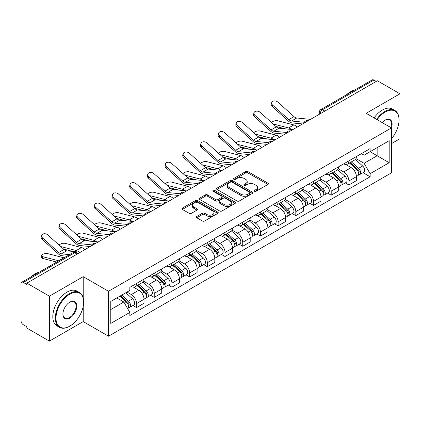 <?xml version="1.0" encoding="UTF-8"?>
<svg xmlns="http://www.w3.org/2000/svg" width="421" height="421" viewBox="0 0 421 421"><rect width="100%" height="100%" fill="white"/><g stroke="black" fill="none" stroke-linecap="round" stroke-linejoin="round"><path stroke-width="0.63" d="M254.547 191.276A1.1 0.637 0 0 0 256.105 191.276L267.94 184.445A1.573 0.91 0 0 0 268.398 183.803A1.573 0.91 0 0 0 267.94 183.161L247.895 171.589A1.573 0.91 0 0 0 245.669 171.589L233.834 178.42A1.1 0.637 0 0 0 233.513 178.867A1.1 0.637 0 0 0 233.834 179.32A1.1 0.637 0 0 0 235.397 179.32L236.928 178.436A5.041 2.91 0 0 1 244.054 178.436L245.722 179.399A5.041 2.91 0 0 1 247.201 181.456A5.041 2.91 0 0 1 245.722 183.514L244.191 184.398A1.1 0.637 0 0 0 243.87 184.851A1.1 0.637 0 0 0 244.191 185.298A1.1 0.637 0 0 0 245.753 185.298L247.28 184.414A5.041 2.91 0 0 1 254.41 184.414L256.079 185.377A5.041 2.91 0 0 1 257.557 187.434A5.041 2.91 0 0 1 256.079 189.492L254.547 190.376A1.1 0.637 0 0 0 254.226 190.829A1.1 0.637 0 0 0 254.547 191.276L254.547 190.376M196.786 216.462A1.573 0.91 0 0 0 196.323 217.104A1.573 0.91 0 0 0 196.786 217.746L202.406 220.993A1.573 0.91 0 0 0 204.632 220.993L217.773 213.41A1.573 0.91 0 0 0 218.236 212.763A1.573 0.91 0 0 0 217.773 212.121L197.728 200.549A1.573 0.91 0 0 0 195.502 200.549L182.361 208.137A1.573 0.91 0 0 0 181.904 208.779A1.573 0.91 0 0 0 182.361 209.421L189.155 213.342A1.573 0.91 0 0 0 191.381 213.342L197.007 210.095A1.573 0.91 0 0 0 197.47 209.453A1.573 0.91 0 0 0 197.007 208.811L193.639 206.869A4.21 2.431 0 0 1 192.402 205.148A4.21 2.431 0 0 1 195.007 202.901A4.21 2.431 0 0 1 199.596 203.427L212.789 211.047A4.21 2.431 0 0 1 214.026 212.763A4.21 2.431 0 0 1 211.426 215.01A4.21 2.431 0 0 1 206.832 214.484L204.632 213.215A1.573 0.91 0 0 0 202.406 213.215L196.786 216.462L196.786 217.746M108.513 291.269L83.216 276.665L49.41 296.184L26.833 283.149L377.374 80.769L399.95 93.799L366.144 113.317L391.441 127.921L108.513 291.269L108.513 336.2L391.441 172.852L391.441 127.921M237.039 201.001A1.573 0.91 0 0 0 239.265 201.001L252.405 193.413A1.573 0.91 0 0 0 252.863 192.771A1.573 0.91 0 0 0 252.405 192.129L232.36 180.556A1.573 0.91 0 0 0 230.134 180.556L216.994 188.145A1.573 0.91 0 0 0 216.531 188.787A1.573 0.91 0 0 0 216.994 189.429L237.039 201.001M213.594 191.513A1.1 0.637 0 0 1 214.71 191.671L214.71 190.36L235.092 202.127A1.573 0.91 0 0 1 235.55 202.769A1.573 0.91 0 0 1 235.092 203.411L221.951 211A1.573 0.91 0 0 1 219.72 211L199.68 199.428L199.68 198.138A1.573 0.91 0 0 0 199.217 198.78A1.573 0.91 0 0 0 199.68 199.428M199.68 198.138L205.301 194.891A1.573 0.91 0 0 1 207.532 194.891L215.657 199.586A1.573 0.91 0 0 0 217.883 199.586L221.614 197.433A1.573 0.91 0 0 0 222.077 196.791A1.573 0.91 0 0 0 221.614 196.149L213.152 191.26A1.1 0.637 0 0 1 212.831 190.813A1.1 0.637 0 0 1 213.51 190.224A1.1 0.637 0 0 1 214.71 190.36M49.41 296.184L49.41 341.115L26.833 328.08L26.833 326.77L23.318 324.738A3.21 1.852 -120 0 1 21.05 320.807L21.05 283.738A3.21 1.852 -120 0 1 21.713 282.27L73.107 252.6A3.21 1.852 60 0 1 74.706 252.758L23.318 282.428A3.21 1.852 -120 0 0 21.713 282.27M391.441 143.645L399.95 138.73L399.95 93.799M49.41 341.115L83.216 321.597L108.513 336.2M26.833 283.149L26.833 284.459L23.318 282.428M324.849 111.091L322.47 109.718A3.21 1.852 60 0 0 320.865 109.555L372.253 79.885A3.21 1.852 60 0 1 373.859 80.048L322.47 109.718A3.21 1.852 120 0 0 320.202 113.644L320.202 113.775M376.242 81.421L373.859 80.048M348.898 160.869A7.378 4.263 60 0 1 347.372 164.179L354.861 159.859A7.378 4.263 -120 0 0 356.387 156.544M338.273 168.816L343.683 171.936A7.378 4.263 60 0 1 348.898 180.977L356.387 176.652A7.378 4.263 -120 0 0 351.172 167.616L345.809 164.522M356.387 176.652L356.387 180.646L348.898 184.972L345.309 182.898M347.372 164.179A7.378 4.263 60 0 1 343.741 163.848M348.898 180.977L348.898 184.972M331.201 171.084A7.378 4.263 60 0 1 329.675 174.399L337.163 170.073A7.378 4.263 -120 0 0 338.689 166.763M327.612 193.118L331.206 195.186L338.689 190.866L338.689 186.871A7.378 4.263 -120 0 0 333.474 177.83L328.112 174.736M329.675 174.399A7.378 4.263 60 0 1 326.043 174.068M320.576 179.03L325.986 182.156A7.378 4.263 60 0 1 331.206 191.192L331.206 195.186M313.508 181.304A7.378 4.263 60 0 1 311.977 184.614L319.465 180.293A7.378 4.263 -120 0 0 320.991 176.978M309.914 203.332L313.508 205.406L320.991 201.085L320.991 197.086A7.378 4.263 -120 0 0 315.776 188.05L310.414 184.956M311.977 184.614A7.378 4.263 60 0 1 308.346 184.282M302.878 189.25L308.288 192.371A7.378 4.263 60 0 1 313.508 201.412L313.508 205.406M295.81 191.518A7.378 4.263 60 0 1 294.279 194.834L301.768 190.508A7.378 4.263 -120 0 0 303.294 187.198M292.221 213.552L295.81 215.62L303.299 211.3L303.299 207.306A7.378 4.263 -120 0 0 298.079 198.265L292.721 195.17M294.279 194.834A7.378 4.263 60 0 1 290.648 194.502M285.185 199.465L290.59 202.59A7.378 4.263 60 0 1 295.81 211.626L295.81 215.62M278.113 201.738A7.378 4.263 60 0 1 276.581 205.048L284.07 200.728A7.378 4.263 -120 0 0 285.601 197.412M274.524 223.767L278.113 225.84L285.601 221.52L285.601 217.52A7.378 4.263 -120 0 0 280.381 208.484L275.024 205.39M276.581 205.048A7.378 4.263 60 0 1 272.95 204.717M267.488 209.684L272.892 212.805A7.378 4.263 60 0 1 278.113 221.846L278.113 225.84M260.415 211.952A7.378 4.263 60 0 1 258.889 215.268L266.372 210.947A7.378 4.263 -120 0 0 267.903 207.632M256.826 233.987L260.415 236.06L267.903 231.734L267.903 227.74A7.378 4.263 -120 0 0 262.683 218.699L257.326 215.605M258.889 215.268A7.378 4.263 60 0 1 255.252 214.936M249.79 219.904L255.194 223.025A7.378 4.263 60 0 1 260.415 232.06L260.415 236.06M242.717 222.172A7.378 4.263 60 0 1 241.191 225.482L248.674 221.162A7.378 4.263 -120 0 0 250.206 217.852M239.128 244.201L242.717 246.274L250.206 241.954L250.206 237.954A7.378 4.263 -120 0 0 244.985 228.919L239.628 225.824M241.191 225.482A7.378 4.263 60 0 1 237.555 225.151M232.092 230.119L237.502 233.239A7.378 4.263 60 0 1 242.717 242.28L242.717 246.274M225.019 232.392A7.378 4.263 60 0 1 223.493 235.702L230.982 231.382A7.378 4.263 -120 0 0 232.508 228.066M221.43 254.421L225.019 256.494L232.508 252.168L232.508 248.174A7.378 4.263 -120 0 0 227.287 239.133L221.93 236.044M223.493 235.702A7.378 4.263 60 0 1 219.857 235.371M214.394 240.338L219.804 243.459A7.378 4.263 60 0 1 225.019 252.495L225.019 256.494M207.321 242.607A7.378 4.263 60 0 1 205.795 245.922L213.284 241.596A7.378 4.263 -120 0 0 214.81 238.286M203.732 264.635L207.321 266.709L214.81 262.388L214.81 258.394A7.378 4.263 -120 0 0 209.595 249.353L204.232 246.259M205.795 245.922A7.378 4.263 60 0 1 202.164 245.585M196.696 250.553L202.106 253.674A7.378 4.263 60 0 1 207.321 262.715L207.321 266.709M189.624 252.826A7.378 4.263 60 0 1 188.098 256.136L195.586 251.816A7.378 4.263 -120 0 0 197.112 248.501M186.035 274.855L189.629 276.929L197.112 272.603L197.112 268.609A7.378 4.263 -120 0 0 191.897 259.573L186.535 256.478M188.098 256.136A7.378 4.263 60 0 1 184.466 255.805M178.999 260.773L184.409 263.893A7.378 4.263 60 0 1 189.629 272.929L189.629 276.929M171.931 263.041A7.378 4.263 60 0 1 170.4 266.356L177.888 262.03A7.378 4.263 -120 0 0 179.414 258.72M168.337 285.07L171.931 287.143L179.414 282.823L179.414 278.828A7.378 4.263 -120 0 0 174.199 269.787L168.837 266.693M170.4 266.356A7.378 4.263 60 0 1 166.769 266.019M161.301 270.987L166.711 274.108A7.378 4.263 60 0 1 171.931 283.149L171.931 287.143M154.233 273.261A7.378 4.263 60 0 1 152.702 276.571L160.19 272.25A7.378 4.263 -120 0 0 161.717 268.935M150.644 295.289L154.233 297.363L161.722 293.037L161.722 289.043A7.378 4.263 -120 0 0 156.501 280.007L151.144 276.913M152.702 276.571A7.378 4.263 60 0 1 149.071 276.239M143.608 281.207L149.013 284.328A7.378 4.263 60 0 1 154.233 293.369L154.233 297.363M136.536 283.475A7.378 4.263 60 0 1 135.004 286.79L142.493 282.465A7.378 4.263 -120 0 0 144.024 279.155M132.947 305.504L136.536 307.577L144.024 303.257L144.024 299.263A7.378 4.263 -120 0 0 138.804 290.222L133.446 287.127M135.004 286.79A7.378 4.263 60 0 1 131.373 286.454M127.005 292.058L131.315 294.547A7.378 4.263 60 0 1 136.536 303.583L136.536 307.577M361.434 153.628L364.102 155.17L389.172 140.693L377.148 147.639L377.148 155.759L364.102 163.29L355.971 158.596M110.781 309.546L123.832 302.01L129.842 312.424L110.781 323.428L110.781 301.42L129.842 290.416L129.842 287.338L370.117 148.618L370.117 151.697L389.172 162.701L370.117 173.705L364.102 163.29M389.172 140.693L389.172 162.701M129.842 312.424L129.842 315.503L370.117 176.783L370.117 173.705M83.216 276.665L83.216 297.905M83.216 306.462L83.216 321.597M123.832 302.01L116.796 297.952M363.007 172.678L370.117 176.783M254.989 191.434L256.079 190.802A5.041 2.91 0 0 0 257.557 188.745L257.557 187.434M247.201 181.456L247.201 182.767A5.041 2.91 0 0 1 245.722 184.824L244.633 185.456M267.919 184.456L247.895 172.899A1.573 0.91 0 0 0 245.669 172.899L234.276 179.472M252.384 193.428L232.36 181.867A1.573 0.91 0 0 0 230.134 181.867L217.015 189.439M249.621 193.223A1.1 0.637 0 0 0 249.942 192.771A1.1 0.637 0 0 0 249.621 192.323L232.029 182.161A1.1 0.637 0 0 0 230.466 182.161L228.856 183.098A5.041 2.91 0 0 0 227.377 185.156A5.041 2.91 0 0 0 228.856 187.208L240.88 194.155A5.041 2.91 0 0 0 248.006 194.155L249.621 193.223L249.621 194.534A1.1 0.637 0 0 0 249.942 194.081L249.942 192.771M227.377 185.156L227.377 186.461A5.041 2.91 0 0 0 228.856 188.519L228.856 187.208M249.621 194.534L248.006 195.465A5.041 2.91 0 0 1 240.88 195.465L228.856 188.519M199.701 199.438L205.301 196.202L205.301 194.891M222.077 196.791L222.077 198.102A1.573 0.91 0 0 1 221.614 198.744L217.883 200.896A1.573 0.91 0 0 1 215.657 200.896L207.532 196.202A1.573 0.91 0 0 0 205.301 196.202M214.71 191.671L235.071 203.422M224.093 204.459A4.21 2.431 0 0 0 228.682 204.985A4.21 2.431 0 0 0 231.282 202.738A4.21 2.431 0 0 0 230.05 201.017L225.403 198.333A1.573 0.91 0 0 0 223.172 198.333L219.446 200.485A1.573 0.91 0 0 0 218.983 201.127A1.573 0.91 0 0 0 219.446 201.77L224.093 204.459L224.093 205.764A4.21 2.431 0 0 0 228.682 206.295A4.21 2.431 0 0 0 231.282 204.048L231.282 202.738M218.983 201.127L218.983 202.438A1.573 0.91 0 0 0 219.446 203.08L219.446 201.77M224.093 205.764L219.446 203.08M214.026 212.763L214.026 214.073A4.21 2.431 0 0 1 211.426 216.32A4.21 2.431 0 0 1 206.832 215.794L204.632 214.526A1.573 0.91 0 0 0 202.406 214.526L196.807 217.762M192.402 205.148L192.402 206.458A4.21 2.431 0 0 0 193.639 208.179L193.639 206.869M196.986 210.111L193.639 208.179M217.773 212.121L217.773 213.41L197.728 201.859A1.573 0.91 0 0 0 195.502 201.859L182.382 209.437M297.242 127.031A8.02 4.631 -120 0 0 293.842 124.926L277.676 120.774A3.689 1.484 -11.9 0 0 274.103 120.99A3.689 1.484 -11.9 0 0 271.54 122.558M349.414 163.001L356.624 169.437A4.01 2.316 60 0 1 357.882 175.641L356.387 176.504M349.604 163.174L352.998 165.132M350.14 162.585L358.166 169.742A1.926 1.11 60 0 1 358.771 172.721A1.926 1.11 60 0 1 358.592 172.789M351.34 161.89L358.55 168.326A4.01 2.316 60 0 1 359.813 174.526A4.01 2.316 60 0 1 358.603 174.657M355.361 159.475L362.634 165.969A4.01 2.316 60 0 1 363.897 172.168L359.813 174.526M285.175 128.821L275.85 126.426M291.348 129.431A8.02 4.631 -120 0 0 288.622 127.942L273.092 123.948M310.535 119.359L296.737 118.001A5.936 3.426 60 0 1 294.005 116.622L277.844 102.114A3.689 2.621 15.6 0 0 274.213 100.924A3.689 2.621 15.6 0 0 271.682 102.629A3.689 2.621 15.6 0 0 272.624 105.129L272.229 106.539A3.689 2.621 -164.4 0 1 271.287 104.045L271.682 102.629M304.257 122.269L291.521 121.016A5.936 3.426 60 0 1 288.79 119.632L272.624 105.129M302.583 123.948L292.085 122.916A8.02 4.631 60 0 1 288.396 121.048L272.229 106.539M279.544 137.246A8.02 4.631 -120 0 0 276.144 135.146L259.978 130.989A3.689 1.484 -11.9 0 0 256.41 131.21A3.689 1.484 -11.9 0 0 253.842 132.773M331.716 173.22L338.926 179.656A4.01 2.316 60 0 1 340.184 185.856L338.689 186.719M331.906 173.389L335.3 175.352M332.443 172.799L340.468 179.962A1.926 1.11 60 0 1 341.073 182.935A1.926 1.11 60 0 1 340.894 183.009M333.642 172.105L340.857 178.541A4.01 2.316 60 0 1 342.115 184.745A4.01 2.316 60 0 1 340.905 184.872M337.663 169.695L344.941 176.183A4.01 2.316 60 0 1 346.199 182.388L342.115 184.745M267.477 139.041L258.152 136.641M273.65 139.646A8.02 4.631 -120 0 0 270.924 138.162L255.394 134.167M261.851 147.466A8.02 4.631 -120 0 0 258.447 145.366L242.28 141.209A3.689 1.484 -11.9 0 0 238.712 141.424A3.689 1.484 -11.9 0 0 236.144 142.993M314.019 183.44L321.228 189.871A4.01 2.316 60 0 1 322.486 196.075L320.991 196.939M314.208 183.609L317.602 185.566M314.745 183.019L322.77 190.176A1.926 1.11 60 0 1 323.375 193.155A1.926 1.11 60 0 1 323.196 193.223M315.945 182.325L323.16 188.761A4.01 2.316 60 0 1 324.417 194.96A4.01 2.316 60 0 1 323.207 195.091M319.965 179.909L327.243 186.403A4.01 2.316 60 0 1 328.501 192.602L324.417 194.96M249.779 149.255L240.454 146.861M255.952 149.865A8.02 4.631 -120 0 0 253.226 148.376L237.697 144.382M292.837 129.573L279.039 128.221A5.936 3.426 60 0 1 276.308 126.837L260.146 112.333A3.689 2.621 15.6 0 0 256.515 111.139A3.689 2.621 15.6 0 0 253.984 112.849A3.689 2.621 15.6 0 0 254.926 115.343L254.537 116.759A3.689 2.621 -164.4 0 1 253.589 114.259L253.984 112.849M286.559 132.483L273.824 131.231A5.936 3.426 60 0 1 271.092 129.852L254.926 115.343M284.885 134.162L274.387 133.131A8.02 4.631 60 0 1 270.698 131.263L254.537 116.759M275.139 139.793L261.341 138.435A5.936 3.426 60 0 1 258.615 137.057L242.449 122.548A3.689 2.621 15.6 0 0 238.818 121.359A3.689 2.621 15.6 0 0 236.286 123.064A3.689 2.621 15.6 0 0 237.233 125.563L236.839 126.974A3.689 2.621 -164.4 0 1 235.892 124.479L236.286 123.064M268.861 142.703L256.126 141.451A5.936 3.426 60 0 1 253.395 140.067L237.233 125.563M267.193 144.382L256.689 143.35A8.02 4.631 60 0 1 253 141.482L236.839 126.974M391.441 138.72A19.571 11.299 120 0 0 399.045 120.064A19.571 11.299 120 0 0 385.204 112.075A19.571 11.299 120 0 0 377.169 119.68M376.584 119.343A20.055 11.578 -60 0 1 384.862 111.486A20.055 11.578 -60 0 1 394.887 110.491A20.055 11.578 -60 0 1 399.045 119.669A20.055 11.578 -60 0 1 399.04 119.869M382.2 122.59A9.788 5.652 -60 0 1 385.204 120.064L385.204 120.064A9.788 5.652 -60 0 1 391.435 127.921M390.841 127.579A9.304 5.373 120 0 0 389.514 119.801A9.304 5.373 120 0 0 385.031 120.164M346.551 94.73A20.055 11.578 -60 0 1 350.604 91.704A20.055 11.578 -60 0 1 354.656 90.047M374.085 117.906A20.055 11.578 -60 0 1 382.368 110.044A20.055 11.578 -60 0 1 392.393 109.05L394.887 110.491M69.491 326.312L69.828 326.112A19.571 11.299 120 0 0 83.668 302.141A19.571 11.299 120 0 0 69.828 294.153A19.571 11.299 120 0 0 55.993 318.123A19.571 11.299 120 0 0 69.828 326.112L69.491 326.312A20.055 11.578 -60 0 1 59.461 327.306A20.055 11.578 -60 0 1 56.388 311.235A20.055 11.578 -60 0 1 69.491 293.563A20.055 11.578 -60 0 1 79.516 292.569A20.055 11.578 -60 0 1 83.668 301.752A20.055 11.578 -60 0 1 83.668 301.946M69.828 302.141L69.828 302.141A9.788 5.652 -60 0 1 76.748 306.135A9.788 5.652 -60 0 1 69.828 318.123A9.788 5.652 -60 0 1 62.908 314.129A9.788 5.652 -60 0 1 69.828 302.141L69.828 302.141M62.913 313.929A9.304 5.373 120 0 0 64.839 317.997A9.304 5.373 120 0 0 69.491 317.534A9.304 5.373 120 0 0 75.569 309.335A9.304 5.373 120 0 0 74.143 301.878A9.304 5.373 120 0 0 69.66 302.246M31.175 276.808A20.055 11.578 -60 0 1 35.232 273.782A20.055 11.578 -60 0 1 39.285 272.124M59.461 327.306L56.967 325.865A20.055 11.578 -60 0 1 53.893 309.793A20.055 11.578 -60 0 1 66.997 292.121A20.055 11.578 -60 0 1 77.022 291.127L79.516 292.569M244.154 157.68A8.02 4.631 -120 0 0 240.749 155.581L224.588 151.423A3.689 1.484 -11.9 0 0 221.014 151.644A3.689 1.484 -11.9 0 0 218.446 153.207M296.321 193.655L303.53 200.091A4.01 2.316 60 0 1 304.793 206.29L303.294 207.158M296.51 193.823L299.905 195.786M297.047 193.234L305.072 200.396A1.926 1.11 60 0 1 305.678 203.375A1.926 1.11 60 0 1 305.504 203.443M298.247 192.539L305.462 198.975A4.01 2.316 60 0 1 306.72 205.18A4.01 2.316 60 0 1 305.509 205.306M302.273 190.129L309.546 196.618A4.01 2.316 60 0 1 310.803 202.822L306.72 205.18M232.082 159.475L222.756 157.075M238.254 160.08A8.02 4.631 -120 0 0 235.528 158.596L219.999 154.602M226.456 167.9A8.02 4.631 -120 0 0 223.051 165.8L206.89 161.643A3.689 1.484 -11.9 0 0 203.317 161.859A3.689 1.484 -11.9 0 0 200.749 163.427M278.623 203.875L285.833 210.305A4.01 2.316 60 0 1 287.096 216.51L285.596 217.373M278.813 204.043L282.207 206.001M279.349 203.454L287.375 210.611A1.926 1.11 60 0 1 287.98 213.589A1.926 1.11 60 0 1 287.806 213.657M280.554 202.759L287.764 209.195A4.01 2.316 60 0 1 289.022 215.394A4.01 2.316 60 0 1 287.811 215.526M284.575 200.343L291.848 206.837A4.01 2.316 60 0 1 293.105 213.037L289.022 215.394M214.384 169.695L205.059 167.295M220.562 170.3A8.02 4.631 -120 0 0 217.831 168.81L202.301 164.816M208.758 178.115A8.02 4.631 -120 0 0 205.353 176.015L189.192 171.857A3.689 1.484 -11.9 0 0 185.619 172.078A3.689 1.484 -11.9 0 0 183.051 173.641M260.925 214.089L268.14 220.525A4.01 2.316 60 0 1 269.398 226.724L267.898 227.593M261.12 214.263L264.514 216.22M261.657 213.668L269.677 220.83A1.926 1.11 60 0 1 270.282 223.809A1.926 1.11 60 0 1 270.108 223.877M262.857 212.979L270.066 219.409A4.01 2.316 60 0 1 271.324 225.614A4.01 2.316 60 0 1 270.114 225.74M266.877 210.563L274.15 217.052A4.01 2.316 60 0 1 275.408 223.256L271.324 225.614M196.691 179.909L187.366 177.509M202.864 180.514A8.02 4.631 -120 0 0 200.138 179.03L184.603 175.036M257.442 150.008L243.648 148.655A5.936 3.426 60 0 1 240.917 147.271L224.751 132.768A3.689 2.621 15.6 0 0 221.125 131.573A3.689 2.621 15.6 0 0 218.588 133.283A3.689 2.621 15.6 0 0 219.536 135.778L219.141 137.193A3.689 2.621 -164.4 0 1 218.194 134.694L218.588 133.283M251.163 152.918L238.428 151.671A5.936 3.426 60 0 1 235.697 150.286L219.536 135.778M249.495 154.596L238.991 153.565A8.02 4.631 60 0 1 235.302 151.697L219.141 137.193M239.744 160.227L225.951 158.875A5.936 3.426 60 0 1 223.219 157.491L207.053 142.982A3.689 2.621 15.6 0 0 203.427 141.793A3.689 2.621 15.6 0 0 200.891 143.498A3.689 2.621 15.6 0 0 201.838 145.998L201.443 147.408A3.689 2.621 -164.4 0 1 200.496 144.913L200.891 143.498M233.466 163.137L220.73 161.885A5.936 3.426 60 0 1 217.999 160.501L201.838 145.998M231.797 164.816L221.293 163.785A8.02 4.631 60 0 1 217.604 161.917L201.443 147.408M222.046 170.442L208.253 169.089A5.936 3.426 60 0 1 205.522 167.705L189.361 153.202A3.689 2.621 15.6 0 0 185.729 152.007A3.689 2.621 15.6 0 0 183.193 153.718A3.689 2.621 15.6 0 0 184.14 156.212L183.745 157.628A3.689 2.621 -164.4 0 1 182.798 155.128L183.193 153.718M215.773 173.352L203.033 172.105A5.936 3.426 60 0 1 200.301 170.721L184.14 156.212M214.1 175.031L203.601 173.999A8.02 4.631 60 0 1 199.907 172.131L183.745 157.628M191.06 188.334A8.02 4.631 -120 0 0 187.655 186.235L171.494 182.077A3.689 1.484 -11.9 0 0 167.921 182.298A3.689 1.484 -11.9 0 0 165.358 183.861M243.227 224.309L250.442 230.74A4.01 2.316 60 0 1 251.7 236.944L250.206 237.807M243.422 224.477L246.817 226.435M243.959 223.888L251.979 231.045A1.926 1.11 60 0 1 252.584 234.023A1.926 1.11 60 0 1 252.411 234.092M245.159 223.193L252.368 229.629A4.01 2.316 60 0 1 253.626 235.828A4.01 2.316 60 0 1 252.416 235.96M249.179 220.778L256.452 227.272A4.01 2.316 60 0 1 257.71 233.471L253.626 235.828M178.993 190.129L169.668 187.729M185.166 190.734A8.02 4.631 -120 0 0 182.44 189.245L166.905 185.251M204.348 180.662L190.555 179.309A5.936 3.426 60 0 1 187.824 177.925L171.663 163.416A3.689 2.621 15.6 0 0 168.032 162.227A3.689 2.621 15.6 0 0 165.5 163.932A3.689 2.621 15.6 0 0 166.442 166.432L166.048 167.842A3.689 2.621 -164.4 0 1 165.106 165.348L165.5 163.932M198.075 183.572L185.335 182.319A5.936 3.426 60 0 1 182.603 180.935L166.442 166.432M196.402 185.251L185.903 184.219A8.02 4.631 60 0 1 182.214 182.351L166.048 167.842M173.363 198.549A8.02 4.631 -120 0 0 169.958 196.449L153.797 192.292A3.689 1.484 -11.9 0 0 150.223 192.513A3.689 1.484 -11.9 0 0 147.66 194.076M225.535 234.523L232.745 240.959A4.01 2.316 60 0 1 234.002 247.159L232.508 248.027M225.724 234.697L229.119 236.655M226.261 234.102L234.286 241.265A1.926 1.11 60 0 1 234.886 244.243A1.926 1.11 60 0 1 234.713 244.312M227.461 233.413L234.671 239.844A4.01 2.316 60 0 1 235.934 246.048A4.01 2.316 60 0 1 234.718 246.174M231.482 230.997L238.754 237.486A4.01 2.316 60 0 1 240.017 243.691L235.934 246.048M161.296 200.343L151.97 197.944M167.469 200.949A8.02 4.631 -120 0 0 164.743 199.465L149.208 195.47M186.65 190.881L172.857 189.524A5.936 3.426 60 0 1 170.126 188.14L153.965 173.636A3.689 2.621 15.6 0 0 150.334 172.442A3.689 2.621 15.6 0 0 147.803 174.152A3.689 2.621 15.6 0 0 148.745 176.646L148.35 178.062A3.689 2.621 -164.4 0 1 147.408 175.562L147.803 174.152M180.377 193.786L167.637 192.539A5.936 3.426 60 0 1 164.911 191.155L148.745 176.646M178.704 195.465L168.205 194.439A8.02 4.631 60 0 1 164.516 192.571L148.35 178.062M155.665 208.769A8.02 4.631 -120 0 0 152.265 206.669L136.099 202.512A3.689 1.484 -11.9 0 0 132.526 202.733A3.689 1.484 -11.9 0 0 129.963 204.296M207.837 244.743L215.047 251.179A4.01 2.316 60 0 1 216.305 257.378L214.81 258.241M208.027 244.911L211.421 246.874M208.563 244.322L216.589 251.484A1.926 1.11 60 0 1 217.194 254.458A1.926 1.11 60 0 1 217.015 254.526M209.763 243.627L216.973 250.063A4.01 2.316 60 0 1 218.236 256.263A4.01 2.316 60 0 1 217.025 256.394M213.784 241.212L221.057 247.706A4.01 2.316 60 0 1 222.32 253.905L218.236 256.263M143.598 210.563L134.273 208.163M149.771 211.168A8.02 4.631 -120 0 0 147.045 209.679L131.515 205.685M168.958 201.096L155.16 199.743A5.936 3.426 60 0 1 152.428 198.359L136.267 183.851A3.689 2.621 15.6 0 0 132.636 182.661A3.689 2.621 15.6 0 0 130.105 184.366A3.689 2.621 15.6 0 0 131.047 186.866L130.652 188.276A3.689 2.621 -164.4 0 1 129.71 185.782L130.105 184.366M162.68 204.006L149.944 202.754A5.936 3.426 60 0 1 147.213 201.37L131.047 186.866M161.006 205.685L150.507 204.653A8.02 4.631 60 0 1 146.818 202.785L130.652 188.276M137.972 218.988A8.02 4.631 -120 0 0 134.567 216.883L118.401 212.731A3.689 1.484 -11.9 0 0 114.833 212.947A3.689 1.484 -11.9 0 0 112.265 214.51M190.139 254.958L197.349 261.394A4.01 2.316 60 0 1 198.607 267.598L197.112 268.461M190.329 255.131L193.723 257.089M190.866 254.537L198.891 261.699A1.926 1.11 60 0 1 199.496 264.677A1.926 1.11 60 0 1 199.317 264.746M192.065 253.847L199.28 260.278A4.01 2.316 60 0 1 200.538 266.482A4.01 2.316 60 0 1 199.328 266.609M196.086 251.432L203.364 257.92A4.01 2.316 60 0 1 204.622 264.125L200.538 266.482M125.9 220.778L116.575 218.383M132.073 221.383A8.02 4.631 -120 0 0 129.347 219.899L113.817 215.905M151.26 211.316L137.462 209.958A5.936 3.426 60 0 1 134.731 208.579L118.569 194.07A3.689 2.621 15.6 0 0 114.938 192.876A3.689 2.621 15.6 0 0 112.407 194.586A3.689 2.621 15.6 0 0 113.349 197.081L112.96 198.496A3.689 2.621 -164.4 0 1 112.012 195.997L112.407 194.586M144.982 214.221L132.247 212.973A5.936 3.426 60 0 1 129.515 211.589L113.349 197.081M143.308 215.905L132.81 214.873A8.02 4.631 60 0 1 129.121 213.005L112.96 198.496M120.274 229.203A8.02 4.631 -120 0 0 116.87 227.103L100.703 222.946A3.689 1.484 -11.9 0 0 97.135 223.167A3.689 1.484 -11.9 0 0 94.567 224.73M172.442 265.177L179.651 271.613A4.01 2.316 60 0 1 180.909 277.813L179.414 278.676M172.631 265.346L176.025 267.309M173.168 264.756L181.193 271.919A1.926 1.11 60 0 1 181.798 274.892A1.926 1.11 60 0 1 181.619 274.966M174.368 264.062L181.583 270.498A4.01 2.316 60 0 1 182.84 276.702A4.01 2.316 60 0 1 181.63 276.829M178.388 261.651L185.666 268.14A4.01 2.316 60 0 1 186.924 274.339L182.84 276.702M108.202 230.997L98.877 228.598M114.375 231.603A8.02 4.631 -120 0 0 111.649 230.113L96.12 226.119M133.562 221.53L119.764 220.178A5.936 3.426 60 0 1 117.038 218.794L100.872 204.285A3.689 2.621 15.6 0 0 97.24 203.096A3.689 2.621 15.6 0 0 94.709 204.801A3.689 2.621 15.6 0 0 95.656 207.3L95.262 208.711A3.689 2.621 -164.4 0 1 94.315 206.216L94.709 204.801M127.284 224.44L114.549 223.188A5.936 3.426 60 0 1 111.818 221.809L95.656 207.3M125.616 226.119L115.112 225.088A8.02 4.631 60 0 1 111.423 223.219L95.262 208.711M102.577 239.423A8.02 4.631 -120 0 0 99.172 237.318L83.011 233.166A3.689 1.484 -11.9 0 0 79.437 233.381A3.689 1.484 -11.9 0 0 76.869 234.944M154.744 275.392L161.953 281.828A4.01 2.316 60 0 1 163.216 288.032L161.717 288.895M154.933 275.566L158.328 277.523M155.47 274.976L163.495 282.133A1.926 1.11 60 0 1 164.101 285.112A1.926 1.11 60 0 1 163.927 285.18M156.67 274.281L163.885 280.718A4.01 2.316 60 0 1 165.143 286.917A4.01 2.316 60 0 1 163.932 287.048M160.696 271.866L167.968 278.355A4.01 2.316 60 0 1 169.226 284.559L165.143 286.917M90.504 241.212L81.179 238.818M96.677 241.817A8.02 4.631 -120 0 0 93.951 240.333L78.422 236.339M115.864 231.75L102.071 230.392A5.936 3.426 60 0 1 99.34 229.013L83.174 214.505A3.689 2.621 15.6 0 0 79.548 213.315A3.689 2.621 15.6 0 0 77.011 215.02A3.689 2.621 15.6 0 0 77.959 217.515L77.564 218.931A3.689 2.621 -164.4 0 1 76.617 216.431L77.011 215.02M109.586 234.655L96.851 233.408A5.936 3.426 60 0 1 94.12 232.024L77.959 217.515M107.918 236.339L97.414 235.307A8.02 4.631 60 0 1 93.725 233.439L77.564 218.931M84.879 249.637A8.02 4.631 -120 0 0 81.474 247.537L65.313 243.38A3.689 1.484 -11.9 0 0 61.74 243.601A3.689 1.484 -11.9 0 0 59.172 245.164M137.046 285.612L144.256 292.048A4.01 2.316 60 0 1 145.519 298.247L144.019 299.11M137.235 285.78L140.63 287.743M137.772 285.191L145.798 292.353A1.926 1.11 60 0 1 146.403 295.326A1.926 1.11 60 0 1 146.229 295.4M138.977 284.496L146.187 290.932A4.01 2.316 60 0 1 147.445 297.137A4.01 2.316 60 0 1 146.234 297.263M142.998 282.086L150.271 288.574A4.01 2.316 60 0 1 151.528 294.779L147.445 297.137M72.807 251.432L63.482 249.032M78.985 252.037A8.02 4.631 -120 0 0 76.254 250.548L60.724 246.559M98.167 241.964L84.374 240.612A5.936 3.426 60 0 1 81.642 239.228L65.476 224.719A3.689 2.621 15.6 0 0 61.85 223.53A3.689 2.621 15.6 0 0 59.314 225.235A3.689 2.621 15.6 0 0 60.261 227.735L59.866 229.15A3.689 2.621 -164.4 0 1 58.919 226.651L59.314 225.235M91.894 244.875L79.153 243.622A5.936 3.426 60 0 1 76.422 242.243L60.261 227.735M90.22 246.553L79.716 245.522A8.02 4.631 60 0 1 76.027 243.654L59.866 229.15M42.789 258.478A3.689 1.484 168.1 0 1 41.79 257.736L41.395 255.868A3.689 1.484 -11.9 0 0 42.395 256.61L42.789 258.478L56.719 262.062M64.045 257.831A8.02 4.631 -120 0 0 63.776 257.752L47.615 253.6A3.689 1.484 -11.9 0 0 43.51 253.989A3.689 1.484 -11.9 0 0 41.395 255.868M119.79 296.221L126.563 302.262A4.01 2.316 60 0 1 127.821 308.467L127.621 308.582M119.859 296.184L122.937 297.957M120.517 295.8L128.1 302.567A1.926 1.11 60 0 1 128.705 305.546A1.926 1.11 60 0 1 128.531 305.614M121.722 295.11L128.489 301.152A4.01 2.316 60 0 1 129.747 307.351A4.01 2.316 60 0 1 128.537 307.483M125.805 292.753L132.573 298.794A4.01 2.316 60 0 1 133.831 304.993L129.747 307.351M58.824 260.841A8.02 4.631 -120 0 0 58.561 260.767L42.395 256.61M80.469 252.184L66.676 250.827A5.936 3.426 60 0 1 63.945 249.448L47.783 234.939A3.689 2.621 15.6 0 0 44.152 233.75A3.689 2.621 15.6 0 0 41.616 235.455A3.689 2.621 15.6 0 0 42.563 237.954L42.168 239.365A3.689 2.621 -164.4 0 1 41.221 236.87L41.616 235.455M69.576 254.637L61.455 253.842A5.936 3.426 60 0 1 58.724 252.458L42.563 237.954M66.844 256.215L62.024 255.742A8.02 4.631 60 0 1 58.33 253.874L42.168 239.365M320.313 113.712L320.202 113.644A3.21 1.852 0 0 1 319.26 112.333L319.26 114.317M154.233 293.369L161.722 289.043M171.931 283.149L179.414 278.828M189.629 272.929L197.112 268.609M207.321 262.715L214.81 258.394M225.019 252.495L232.508 248.174M242.717 242.28L250.206 237.954M260.415 232.06L267.903 227.74M278.113 221.846L285.601 217.52M295.81 211.626L303.299 207.306M313.508 201.412L320.991 197.086M331.206 191.192L338.689 186.871M136.536 303.583L144.024 299.263M131.315 294.547L138.804 290.222M149.013 284.328L156.501 280.007M166.711 274.108L174.199 269.787M184.409 263.893L191.897 259.573M202.106 253.674L209.595 249.353M219.804 243.459L227.287 239.133M237.502 233.239L244.985 228.919M255.194 223.025L262.683 218.699M272.892 212.805L280.381 208.484M290.59 202.59L298.079 198.265M308.288 192.371L315.776 188.05M325.986 182.156L333.474 177.83M343.683 171.936L351.172 167.616M307.751 120.964A3.21 1.852 120 0 0 306.33 121.785M290.053 131.184A3.21 1.852 120 0 0 288.632 131.999M272.355 141.398A3.21 1.852 120 0 0 270.94 142.219M254.658 151.618A3.21 1.852 120 0 0 253.242 152.434M236.96 161.832A3.21 1.852 120 0 0 235.544 162.653M219.262 172.052A3.21 1.852 120 0 0 217.846 172.868M201.564 182.267A3.21 1.852 120 0 0 200.149 183.088M183.866 192.486A3.21 1.852 120 0 0 182.451 193.302M166.174 202.706A3.21 1.852 120 0 0 164.753 203.522M148.476 212.921A3.21 1.852 120 0 0 147.055 213.736M130.778 223.141A3.21 1.852 120 0 0 129.363 223.956M113.081 233.355A3.21 1.852 120 0 0 111.665 234.176M95.383 243.575A3.21 1.852 120 0 0 93.967 244.39M77.09 254.131L74.706 252.758A3.21 1.852 120 0 1 76.312 252.6A3.21 3.21 0 0 0 73.107 252.6M256.079 190.802L256.079 189.492M244.191 185.298L244.191 184.398M245.722 184.824L245.722 183.514M233.834 179.32L233.834 178.42M245.669 172.899L245.669 171.589M247.895 172.899L247.895 171.589M267.94 184.445L267.94 183.161M216.994 189.429L216.994 188.145M230.134 181.867L230.134 180.556M232.36 181.867L232.36 180.556M252.405 193.413L252.405 192.129M240.88 195.465L240.88 194.155M248.006 195.465L248.006 194.155M207.532 196.202L207.532 194.891M215.657 200.896L215.657 199.586M217.883 200.896L217.883 199.586M221.614 198.744L221.614 197.433M235.092 203.411L235.092 202.127M202.406 214.526L202.406 213.215M204.632 214.526L204.632 213.215M206.832 215.794L206.832 214.484M197.007 210.095L197.007 208.811M182.361 209.421L182.361 208.137M195.502 201.859L195.502 200.549M197.728 201.859L197.728 200.549M356.624 169.437L354.377 170.737M359.166 171.836L358.445 172.257M362.634 165.969L358.55 168.326M293.842 124.926L288.622 127.942M291.521 121.016L296.737 118.001M288.79 119.632L294.005 116.622M338.926 179.656L336.679 180.951M341.468 182.056L340.747 182.472M344.941 176.183L340.857 178.541M276.144 135.146L270.924 138.162M321.228 189.871L318.981 191.171M323.775 192.276L323.049 192.692M327.243 186.403L323.16 188.761M258.447 145.366L253.226 148.376M273.824 131.231L279.039 128.221M271.092 129.852L276.308 126.837M256.126 141.451L261.341 138.435M253.395 140.067L258.615 137.057M303.53 200.091L301.283 201.391M306.078 202.49L305.351 202.906M309.546 196.618L305.462 198.975M240.749 155.581L235.528 158.596M285.833 210.305L283.586 211.605M288.38 212.71L287.654 213.126M291.848 206.837L287.764 209.195M223.051 165.8L217.831 168.81M268.14 220.525L265.888 221.825M270.682 222.925L269.961 223.34M274.15 217.052L270.066 219.409M205.353 176.015L200.138 179.03M238.428 151.671L243.648 148.655M235.697 150.286L240.917 147.271M220.73 161.885L225.951 158.875M217.999 160.501L223.219 157.491M203.033 172.105L208.253 169.089M200.301 170.721L205.522 167.705M250.442 230.74L248.19 232.039M252.984 233.145L252.263 233.56M256.452 227.272L252.368 229.629M187.655 186.235L182.44 189.245M185.335 182.319L190.555 179.309M182.603 180.935L187.824 177.925M232.745 240.959L230.498 242.259M235.286 243.359L234.565 243.78M238.754 237.486L234.671 239.844M169.958 196.449L164.743 199.465M167.637 192.539L172.857 189.524M164.911 191.155L170.126 188.14M215.047 251.179L212.8 252.474M217.589 253.579L216.868 253.995M221.057 247.706L216.973 250.063M152.265 206.669L147.045 209.679M149.944 202.754L155.16 199.743M147.213 201.37L152.428 198.359M197.349 261.394L195.102 262.693M199.891 263.793L199.17 264.214M203.364 257.92L199.28 260.278M134.567 216.883L129.347 219.899M132.247 212.973L137.462 209.958M129.515 211.589L134.731 208.579M179.651 271.613L177.404 272.908M182.198 274.013L181.472 274.429M185.666 268.14L181.583 270.498M116.87 227.103L111.649 230.113M114.549 223.188L119.764 220.178M111.818 221.809L117.038 218.794M161.953 281.828L159.706 283.128M164.5 284.228L163.774 284.649M167.968 278.355L163.885 280.718M99.172 237.318L93.951 240.333M96.851 233.408L102.071 230.392M94.12 232.024L99.34 229.013M144.256 292.048L142.009 293.342M146.803 294.447L146.076 294.863M150.271 288.574L146.187 290.932M81.474 247.537L76.254 250.548M79.153 243.622L84.374 240.612M76.422 242.243L81.642 239.228M126.563 302.262L124.621 303.383M129.105 304.662L128.384 305.083M132.573 298.794L128.489 301.152M63.776 257.752L58.561 260.767M61.455 253.842L66.676 250.827M58.724 252.458L63.945 249.448M308.019 120.806A3.21 3.21 0 0 0 303.904 123.185M290.322 131.026A3.21 3.21 0 0 0 286.206 133.404M272.629 141.24A3.21 3.21 0 0 0 268.509 143.619M254.931 151.46A3.21 3.21 0 0 0 250.811 153.839M237.233 161.675A3.21 3.21 0 0 0 233.113 164.053M219.536 171.894A3.21 3.21 0 0 0 215.42 174.273M201.838 182.114A3.21 3.21 0 0 0 197.723 184.487M184.14 192.329A3.21 3.21 0 0 0 180.025 194.707M166.442 202.548A3.21 3.21 0 0 0 162.327 204.922M148.745 212.763A3.21 3.21 0 0 0 144.629 215.142M131.052 222.983A3.21 3.21 0 0 0 126.931 225.356M113.354 233.197A3.21 3.21 0 0 0 109.234 235.576M95.656 243.417A3.21 3.21 0 0 0 91.536 245.79M78.032 253.589L76.312 252.6M320.865 109.555A3.21 3.21 0 0 0 319.26 112.333M399.045 120.064L399.045 119.669M83.668 302.141L83.668 301.752"/></g></svg>
